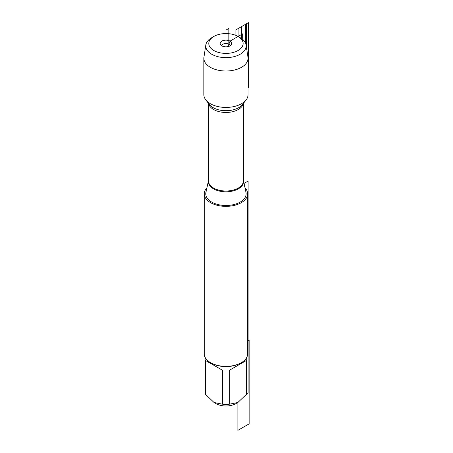 <?xml version="1.0" encoding="UTF-8"?>
<svg xmlns="http://www.w3.org/2000/svg" width="453" height="453" viewBox="0 0 453 453"><rect width="100%" height="100%" fill="white"/><g stroke="black" fill="none" stroke-linecap="round" stroke-linejoin="round"><path stroke-width="0.68" d="M228.686 46.433L228.686 44.637L230.045 41.121A5.787 3.341 0 0 0 222.672 40.73A5.787 3.341 0 0 0 220.673 44.847A5.787 3.341 0 0 0 221.862 45.849A5.787 3.341 0 0 0 231.24 44.847A5.787 3.341 0 0 0 230.045 41.121L242.689 33.822L242.689 39.428M245.549 43.114L245.549 24.298L238.097 28.601L238.097 36.478L240.243 37.718L238.097 36.478A17.169 9.909 0 0 0 213.816 36.478A17.169 9.909 0 0 0 213.816 50.493A17.169 9.909 0 0 0 238.097 50.493A17.169 9.909 0 0 0 238.097 36.478L240.243 37.718A20.204 11.665 180 0 1 246.081 44.926A20.204 11.665 180 0 1 225.956 57.633A20.204 11.665 180 0 1 205.832 44.926A20.204 11.665 180 0 1 211.67 37.718L213.816 36.478M208.482 180.668L205.928 192.378A20.181 11.653 0 0 0 211.687 202.072A20.181 11.653 0 0 0 234.83 204.297A20.181 11.653 0 0 0 245.979 192.378L243.431 180.668M244.988 187.808A21.699 12.531 180 0 1 247.655 193.827A21.699 12.531 180 0 1 225.956 206.358A21.699 12.531 180 0 1 204.252 193.827A21.699 12.531 180 0 1 206.925 187.808M205.832 44.926L203.946 57.118A22.101 12.758 0 0 0 203.856 58.25L203.856 94.671A22.101 12.758 0 0 0 205.781 99.881A22.101 12.758 0 0 0 210.328 103.692A22.101 12.758 0 0 0 246.126 99.881A22.101 12.758 0 0 0 248.051 94.671L248.051 58.25A22.101 12.758 0 0 0 247.967 57.118L246.081 44.926M204.252 193.827L204.252 353.844A21.699 12.531 0 0 0 210.611 362.7L210.611 362.7A21.699 12.531 0 0 0 241.302 362.7A21.699 12.531 0 0 0 247.655 353.844L247.655 193.827M246.789 357.349L246.789 392.355A20.832 12.027 180 0 1 246.528 394.257L237.893 402.474L235.911 403.612A14.083 8.131 180 0 1 215.996 403.612L214.02 402.474L205.385 394.257A20.832 12.027 180 0 1 205.124 392.355L205.124 357.349M246.528 360.395L229.258 370.367L246.528 360.395L246.528 394.257M229.258 370.367L229.258 404.229A20.832 12.027 180 0 1 222.655 404.229L214.02 402.474M247.655 340.843L249.144 339.982L249.144 423.855L237.893 430.35L237.893 402.474L229.258 404.229M222.655 370.367L205.385 360.395L222.655 370.367L222.655 404.229M205.385 360.395L205.385 394.257M241.302 362.7L240.685 363.057A20.832 12.027 180 0 1 211.223 363.057L210.611 362.7M230.056 45.844A4.1 2.367 0 0 0 228.856 44.196A4.1 2.367 0 0 0 224.411 43.681A4.1 2.367 0 0 0 221.857 45.844M203.856 58.25A22.101 12.758 0 0 0 225.956 71.008A22.101 12.758 0 0 0 248.051 58.25M228.856 46.376L228.856 28.426L225.956 30.096L225.956 43.482M246.636 393.799L248.119 392.944L248.119 181.036L244.025 183.397M241.579 38.567L241.579 26.585L248.403 22.65L248.403 87.622L248.051 87.82M241.273 38.358L235.945 35.238L235.945 29.841L246.443 23.783L246.443 47.271M243.431 180.702A17.554 10.136 180 0 1 233.442 190.838A17.554 10.136 180 0 1 213.539 188.839A17.554 10.136 180 0 1 208.482 180.702M208.482 103.363L208.482 180.923A17.474 10.091 0 0 0 213.601 188.057A17.474 10.091 0 0 0 232.644 190.243A17.474 10.091 0 0 0 243.431 180.923L243.431 103.363M243.318 103.505A17.474 10.091 180 0 1 231.721 111.897A17.474 10.091 180 0 1 213.601 109.507A17.474 10.091 180 0 1 208.59 103.505M205.781 99.881L209.354 104.49A18.188 10.498 0 0 0 213.097 107.633A18.188 10.498 0 0 0 242.559 104.49L246.126 99.881M238.097 36.478L240.243 37.718"/></g></svg>
